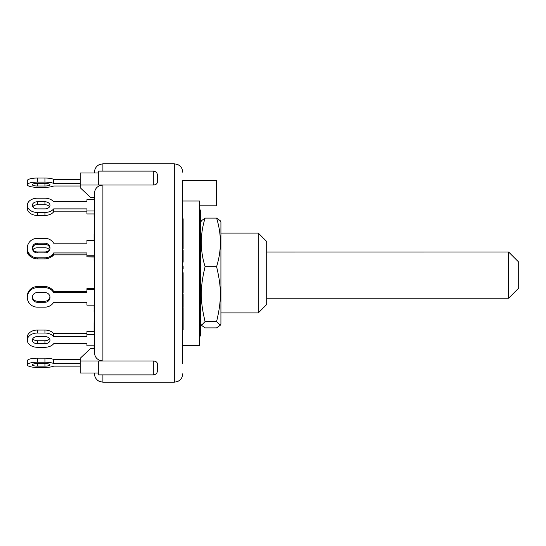 <?xml version="1.0" encoding="UTF-8"?>
<svg xmlns="http://www.w3.org/2000/svg" width="546" height="546" viewBox="0 0 546 546"><rect width="100%" height="100%" fill="white"/><g stroke="black" fill="none" stroke-linecap="round" stroke-linejoin="round"><path stroke-width="0.82" d="M518.7 288.117L518.7 262.087L508.619 252.013L508.619 298.198L518.7 288.117M518.7 262.087L508.619 251.986L266.701 252.013M266.701 251.986L508.619 251.986M200.341 224.42L200.184 223.205A9.241 8.954 180 0 0 199.502 221.103M199.502 228.747L200.341 228.747L200.184 226.706L199.502 226.706M200.341 235.981L199.502 235.981M199.502 224.604A9.241 8.954 0 0 1 200.184 226.706M200.341 217.185L199.502 217.185M200.757 315.936L200.757 336.002L200.341 336.002L200.341 209.998L200.757 209.998L200.757 315.936M220.918 226.61L220.918 323.764L220.202 325.307L216.585 321.567C221.642 300.58 221.642 287.667 216.585 266.68C221.642 250.491 221.642 234.302 216.585 218.113L220.202 220.693L220.918 222.236L220.918 226.61M200.757 222.236L201.481 220.693L205.091 218.113C200.041 234.302 200.041 250.491 205.091 266.68C200.041 287.667 200.041 300.58 205.091 321.567L201.481 325.307L205.091 327.887L216.585 327.887L220.202 325.307M216.585 266.68L205.091 266.68M216.585 321.567L205.091 321.567M216.585 218.113L205.091 218.113M50.321 257.384A10.081 7.125 180 0 0 53.672 254.921L86.937 254.921M32.74 249.966A5.037 3.563 0 0 1 37.381 247.795L44.943 247.795A5.037 3.563 0 0 1 49.577 249.966M32.801 249.87A5.037 3.563 180 0 0 37.381 251.952L44.943 251.952A5.037 3.563 180 0 0 49.522 249.87M27.389 250.423A10.081 7.125 180 0 0 27.3 251.358A10.081 7.125 180 0 0 31.996 257.384M94.499 256.859L86.937 256.859L94.083 256.995M86.937 241.441L86.937 243.195L53.672 243.195A10.081 9.739 180 0 0 44.943 238.329L37.381 238.329L44.943 238.329M94.499 199.945L94.499 210.968L86.937 210.968L86.937 213.936L94.499 213.936M44.943 198.198A10.081 7.125 180 0 1 53.672 201.761A10.081 7.125 180 0 0 44.943 198.198L37.381 198.198L44.943 198.198M37.381 201.761L44.943 201.761A5.037 3.563 180 0 1 49.979 205.323A5.037 3.563 180 0 1 44.943 208.886L37.381 208.886A5.037 3.563 180 0 1 32.337 205.323A5.037 3.563 180 0 1 37.381 201.761L37.381 204.73A5.037 3.563 0 0 0 32.801 206.811M49.522 206.811A5.037 3.563 0 0 0 44.943 204.73L37.381 204.73M86.937 210.968L86.937 208.886L53.672 208.886A10.081 7.125 180 0 1 44.943 212.449L37.381 212.449A10.081 7.125 180 0 1 27.3 205.323A10.081 7.125 180 0 1 37.381 198.198M27.3 205.323L27.3 208.292A10.081 7.125 0 0 0 37.381 215.424L44.943 215.424A10.081 7.125 0 0 0 53.672 211.855L53.672 208.886M86.937 211.855L53.672 211.855M86.937 201.761L53.672 201.761L86.937 201.761L86.937 199.679L94.499 199.679M102.901 171.116L102.901 163.8L99.201 164.66L97.7 165.602C95.625 167.315 94.56 169.513 94.499 172.202L94.499 172.993M94.083 321.294L94.499 321.294L94.499 311.691L94.083 311.691L94.083 309.998L94.499 309.998M94.499 288.37L94.499 260.428L94.083 260.428L94.499 260.169M94.499 236.746L94.083 236.746L94.083 233.777L94.499 233.777L94.083 215.199L94.499 215.199M94.499 373.007L94.499 373.798C94.56 376.487 95.625 378.685 97.7 380.398L99.201 381.34L102.901 382.2L102.901 374.884M153.303 185.019C155.917 184.862 157.316 183.756 157.501 181.702L157.501 175.314C157.248 172.768 155.849 171.369 153.303 171.116L153.303 185.019L102.901 185.019C97.734 185.565 94.936 188.261 94.499 193.12L94.499 352.88C94.936 357.739 97.734 360.435 102.901 360.981L80.221 360.981L80.221 373.007L98.703 373.007M94.499 346.062L94.499 348.389L90.718 348.389L80.221 358.265L80.221 360.981M37.381 243.195L44.943 243.195A5.037 4.866 180 0 1 49.979 248.061A5.037 4.866 180 0 1 44.943 252.935L37.381 252.935A5.037 4.866 180 0 1 32.337 248.061A5.037 4.866 180 0 1 37.381 243.195L37.381 244.28A5.037 4.866 0 0 0 32.371 248.607M49.945 248.607A5.037 4.866 0 0 0 44.943 244.28L37.381 244.28M94.499 255.774L86.937 255.774L86.937 252.935L53.672 252.935A10.081 9.739 180 0 1 44.943 257.801L37.381 257.801A10.081 9.739 180 0 1 27.3 248.061A10.081 9.739 180 0 1 37.381 238.329M27.3 251.358L27.3 249.153A10.081 9.739 0 0 0 37.381 258.886L44.943 258.886A10.081 9.739 0 0 0 53.672 254.02L53.672 252.935M86.937 254.02L53.672 254.02M94.499 240.356L86.937 240.356L86.937 243.195L53.672 243.195M86.937 255.774L86.937 256.859M94.499 289.885L94.499 305.125L86.937 305.125L86.937 302.279L53.672 302.279A10.081 9.739 0 0 1 44.943 307.152L37.381 307.152A10.081 9.739 0 0 1 27.3 297.413A10.081 9.739 0 0 1 37.381 287.681L44.943 287.681A10.081 9.739 0 0 1 53.672 292.547L53.672 291.462A10.081 9.739 180 0 0 44.943 286.589L37.381 286.589A10.081 9.739 180 0 0 27.3 296.328L27.3 297.413M37.381 292.547L44.943 292.547A5.037 4.866 -0 0 1 49.979 297.413A5.037 4.866 -0 0 1 44.943 302.279L37.381 302.279A5.037 4.866 -0 0 1 32.337 297.413A5.037 4.866 -0 0 1 37.381 292.547M32.371 296.874A5.037 4.866 180 0 0 37.381 301.194L44.943 301.194A5.037 4.866 180 0 0 49.945 296.874M86.937 291.462L53.672 291.462M94.499 288.622L86.937 288.622L86.937 292.547L53.672 292.547M94.499 289.708L86.937 289.708M86.937 333.62L53.672 333.62L53.672 336.589A10.081 7.125 0 0 0 44.943 333.026L37.381 333.026A10.081 7.125 0 0 0 27.3 340.151A10.081 7.125 0 0 0 37.381 347.283L44.943 347.283L37.381 347.283M53.672 333.62A10.081 7.125 180 0 0 44.943 330.057L37.381 330.057A10.081 7.125 180 0 0 27.3 337.182L27.3 340.151M37.381 336.589L44.943 336.589A5.037 3.563 0 0 1 49.979 340.151A5.037 3.563 0 0 1 44.943 343.721L37.381 343.721A5.037 3.563 0 0 1 32.337 340.151A5.037 3.563 0 0 1 37.381 336.589M32.801 338.67A5.037 3.563 180 0 0 37.381 340.745L44.943 340.745A5.037 3.563 180 0 0 49.522 338.67M86.937 343.721L53.672 343.721A10.081 7.125 0 0 1 44.943 347.283A10.081 7.125 0 0 0 53.672 343.721L86.937 343.721L86.937 345.795L94.499 345.795L94.499 334.514L86.937 334.514L86.937 336.589L53.672 336.589M94.499 331.538L86.937 331.538L86.937 334.514M80.221 359.466L53.672 359.466L53.672 363.527A10.081 2.607 0 0 0 44.943 362.223L37.381 362.223A10.081 2.607 0 0 0 27.3 364.83A10.081 2.607 0 0 0 37.381 367.438L44.943 367.438A10.081 2.607 0 0 0 53.672 366.134A10.081 2.607 0 0 1 44.943 367.438M53.672 359.466A10.081 2.607 180 0 0 44.943 358.162L37.381 358.162A10.081 2.607 180 0 0 27.3 360.769L27.3 364.83M37.381 363.527L44.943 363.527A5.037 1.304 0 0 1 49.979 364.83A5.037 1.304 0 0 1 44.943 366.134L37.381 366.134A5.037 1.304 0 0 1 32.337 364.83A5.037 1.304 0 0 1 37.381 363.527L37.381 366.134M80.221 366.134L53.672 366.134L80.221 366.134M80.221 363.527L53.672 363.527M37.381 307.152L44.943 307.152A10.081 9.739 0 0 0 53.672 302.279L86.937 302.279L86.937 304.033M80.221 186.009L53.672 186.009A10.081 2.607 0 0 1 44.943 187.312L37.381 187.312A10.081 2.607 0 0 1 27.3 184.705A10.081 2.607 0 0 1 37.381 182.098L44.943 182.098A10.081 2.607 0 0 1 53.672 183.401L53.672 179.341A10.081 2.607 180 0 0 44.943 178.037L37.381 178.037A10.081 2.607 180 0 0 27.3 180.651L27.3 184.705M44.943 186.009L37.381 186.009A5.037 1.304 0 0 1 32.337 184.705A5.037 1.304 0 0 1 37.381 183.401L44.943 183.401A5.037 1.304 0 0 1 49.979 184.705A5.037 1.304 0 0 1 44.943 186.009L44.943 183.401M80.221 183.401L53.672 183.401M80.221 179.341L53.672 179.341M94.499 330.972L94.083 331.538M94.083 322.577L94.083 330.972M94.499 322.133L94.083 322.133M94.499 326.174L94.083 326.174M94.083 305.125L94.083 309.418M94.499 308.667L94.083 308.667M94.083 345.795L94.083 348.389M94.499 215.8L94.083 215.8M94.499 216.605L94.083 216.605M94.083 213.936L94.083 215.199M94.083 197.577L94.083 199.679M94.499 199.01L94.083 199.01M94.083 256.859L94.083 260.169M94.083 236.746L94.083 240.356M94.499 238.404L94.083 238.404M183.122 320.898L183.122 329.839L182.698 329.839L182.698 320.898L183.122 320.898L183.122 307.548L182.698 307.548M182.698 320.898L182.698 319.929L183.122 319.929M183.122 316.96L182.698 316.96L182.698 317.929L183.122 317.929M183.122 223.662L182.698 223.662L182.698 227.027L183.122 227.027L183.122 218.789L182.698 218.789M182.698 223.662L182.698 220.475L183.122 220.475M183.122 228.713L182.698 228.713L182.698 235.674L183.122 235.674L183.122 227.027M182.698 262.148L183.122 262.148L183.122 249.972L182.698 249.972M182.698 261.827L183.122 261.827M182.698 308.319L183.122 308.319M182.698 313.438L183.122 313.438M182.698 267.984L182.698 266.011L183.122 266.011L183.122 268.939L182.698 268.939L182.698 267.984L183.122 267.984M182.698 249.092L183.122 249.092L183.122 235.701M182.698 248.539L183.122 248.539M182.698 239.489L183.122 239.489M183.122 306.804L183.122 293.857L182.698 293.857M182.698 296.478L183.122 296.478M182.698 294.021L183.122 294.021M182.698 290.936L183.122 290.936L183.122 272.686L182.698 272.686M183.122 287.537L182.698 287.537L182.698 286.486L183.122 286.486M182.698 286.486L183.122 285.988M182.698 285.988L182.698 284.097L183.122 284.097M182.698 281.552L183.122 281.552M182.698 278.603L183.122 278.603M182.698 276.46L183.122 276.46M183.122 274.713L182.698 274.713L182.698 276.051L183.122 276.051M182.698 292.956L183.122 292.956L183.122 290.936M157.501 364.298L157.501 370.686L157.501 364.298C157.385 362.298 155.985 361.193 153.303 360.981L153.303 374.884C155.849 374.631 157.248 373.232 157.501 370.686M94.499 197.611L90.718 197.611L80.221 187.735L80.221 172.993L98.703 172.993M153.303 374.884L98.703 374.884L98.703 360.981L102.901 360.981L102.901 185.019L80.221 185.019M102.901 185.019L98.703 185.019L98.703 171.116L153.303 171.116M102.901 360.981L153.303 360.981M182.698 337.032L182.698 363.568L182.698 345.659L199.502 345.659L199.502 201.017L182.698 201.017L182.698 180.603L216.298 180.603L216.298 205.801L199.502 205.801M182.698 212.251L182.698 208.968M182.698 363.568L182.698 189.373M182.698 182.446L182.698 180.603M258.299 273L258.299 312.899L266.701 304.497L266.701 241.503L258.299 233.101L258.299 273M44.943 252.935L44.943 251.952M37.381 252.935L37.381 251.952M44.943 204.73L44.943 201.761M37.381 215.424L37.381 212.449M44.943 215.424L44.943 212.449M44.943 244.28L44.943 243.195M37.381 258.886L37.381 257.801M44.943 258.886L44.943 257.801M44.943 286.589L44.943 287.681M44.943 301.194L44.943 302.279M37.381 301.194L37.381 302.279M37.381 286.589L37.381 287.681M44.943 330.057L44.943 333.026M44.943 340.745L44.943 343.721M37.381 340.745L37.381 343.721M37.381 330.057L37.381 333.026M44.943 358.162L44.943 362.223M44.943 363.527L44.943 366.134M37.381 358.162L37.381 362.223M37.381 186.009L37.381 183.401M37.381 182.098L37.381 178.037M44.943 182.098L44.943 178.037M94.499 240.322L94.083 240.322M182.698 303.194L183.122 303.194M102.901 163.8L174.297 163.8L174.297 382.2L177.573 381.538L179.184 380.637C181.456 378.924 182.63 376.644 182.698 373.798M266.701 298.198L508.619 298.198M200.341 334.323L199.502 334.323M200.757 323.764L201.481 325.307M27.3 249.153L27.3 248.061M94.083 325.621L94.499 325.621M183.122 306.968L182.698 306.968M102.901 382.2L174.297 382.2M174.297 163.8L177.573 164.462L179.184 165.363C181.456 167.076 182.63 169.356 182.698 172.202M220.918 312.899L258.299 312.899M220.918 233.101L258.299 233.101"/></g></svg>
